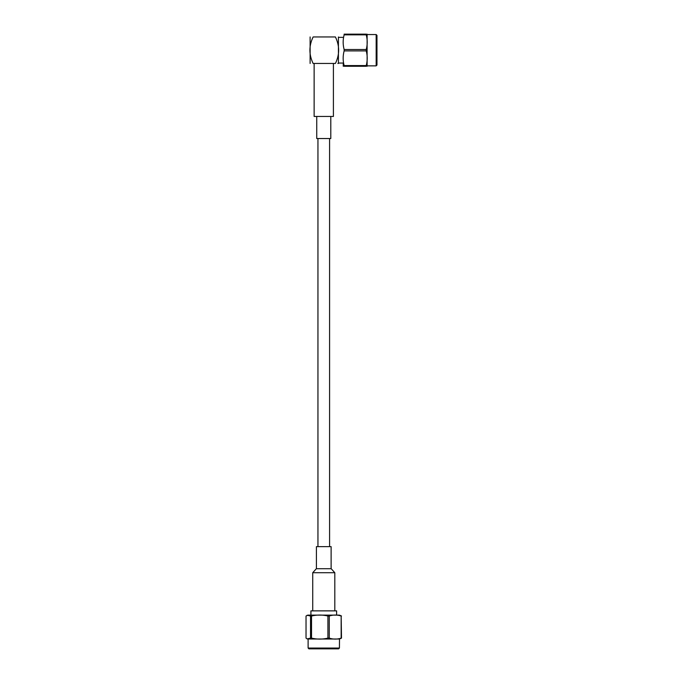 <?xml version="1.0" encoding="UTF-8"?>
<svg xmlns="http://www.w3.org/2000/svg" width="683" height="683" viewBox="0 0 683 683"><rect width="100%" height="100%" fill="white"/><g stroke="black" fill="none" stroke-linecap="round" stroke-linejoin="round"><path stroke-width="1.02" d="M334.807 572.721L331.195 568.708L316.34 568.708L312.729 572.721L334.807 572.721L334.807 610.867M331.118 568.708L331.118 546.631L316.417 546.631L316.417 568.708M317.945 546.631L317.945 138.538M335.413 36.959C339.707 36.959 339.707 36.959 335.413 36.959C339.707 45.787 339.707 54.623 335.413 63.459C339.707 63.459 339.707 63.459 335.413 63.459L313.13 63.459C308.836 63.459 308.836 63.459 313.13 63.459C308.836 54.631 308.836 45.804 313.13 36.959C308.836 36.959 308.836 36.959 313.13 36.959L335.413 36.959M310.116 36.959L310.116 63.459M338.418 36.976L338.418 63.459L337.854 63.459M343.242 37.36L338.418 37.36M366.242 34.15C367.539 34.15 367.539 34.15 366.242 34.15C367.539 34.15 367.539 34.15 366.242 34.15L366.242 34.842L344.13 34.842L344.13 34.15C342.832 34.15 342.832 34.15 344.13 34.15C342.832 34.15 342.832 34.15 344.13 34.15L366.242 34.15M344.13 34.842C342.832 39.742 342.832 44.634 344.13 49.517L366.242 49.517C367.539 44.617 367.539 39.725 366.242 34.842M366.242 49.517L366.242 50.909L344.13 50.909L344.13 49.517M344.13 50.909C342.832 55.801 342.832 60.693 344.13 65.577L366.242 65.577C367.539 60.676 367.539 55.784 366.242 50.909M366.242 65.577L366.242 66.268L344.13 66.268L344.13 65.577M344.13 66.268C342.832 66.268 342.832 66.268 344.13 66.268M366.242 66.268C367.539 66.268 367.539 66.268 366.242 66.268C367.539 66.268 367.539 66.268 366.242 66.268M367.113 34.15L367.113 66.268M343.242 63.963L343.25 66.268M376.162 34.551L376.965 35.354L376.965 65.064L376.162 65.867L376.162 34.551L367.13 34.551M376.162 65.867L367.13 65.867M314.129 63.459L314.129 116.46L333.406 116.46L333.406 63.459M316.741 116.46L316.741 138.538L330.794 138.538L330.794 116.46M310.919 615.127L310.919 610.867L336.617 610.867L336.617 615.127M339.425 648.047L308.11 648.047L308.912 648.85L338.623 648.85L339.425 648.047L339.502 639.015L308.033 639.015L339.425 639.015M310.014 615.127L337.522 615.127M338.939 615.127L308.033 615.127L306.035 616.006L306.035 638.127L307.111 638.895L310.534 638.127L310.534 616.006L307.111 615.238M310.534 616.006L311.525 616.006L311.525 638.127C316.997 639.425 322.461 639.425 327.917 638.127L327.917 616.006C322.444 614.717 316.98 614.717 311.525 616.006M327.917 616.006L329.257 616.006L329.257 638.127C333.227 639.425 337.189 639.425 341.15 638.127L341.15 616.006C337.18 614.717 333.21 614.717 329.257 616.006M341.15 616.006L341.5 638.127L339.502 639.015M339.502 615.127L341.5 616.006M329.257 638.127L327.917 638.127M311.525 638.127L310.534 638.127M312.729 572.721L312.729 610.867M329.59 546.631L329.59 138.538M343.242 63.058L338.418 63.058M308.11 648.047L308.11 639.015M307.111 638.895L308.033 639.015"/></g></svg>
